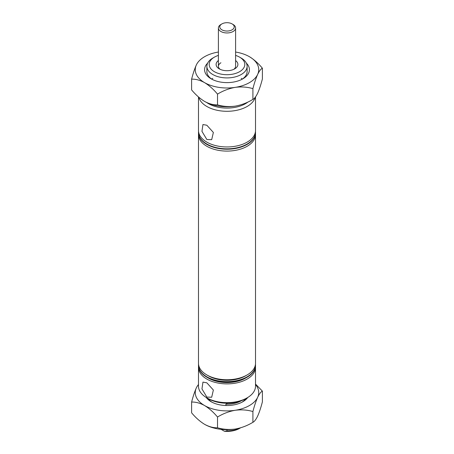 <?xml version="1.0" encoding="UTF-8"?>
<svg xmlns="http://www.w3.org/2000/svg" width="454" height="454" viewBox="0 0 454 454"><rect width="100%" height="100%" fill="white"/><g stroke="black" fill="none" stroke-linecap="round" stroke-linejoin="round"><path stroke-width="0.68" d="M226.285 405.518L225.769 404.446L226.279 403.975L226.96 404.196A20.118 11.617 0 0 0 241.227 400.791A20.118 11.617 0 0 0 241.267 400.769M206.842 125.242L202.949 124.532L201.956 131.348L206.842 139.509L211.689 139.667L213.369 132.454L206.842 125.242M206.842 382.818L202.949 382.109L201.956 388.919L206.842 397.085L211.689 397.239L213.369 390.031L206.842 382.818M247.158 397.835L245.535 398.777A26.213 15.135 180 0 1 208.465 398.777L206.837 397.835A28.511 16.463 0 0 0 247.158 397.835A28.511 16.463 0 0 0 247.163 397.835A28.511 16.463 0 0 0 255.511 386.195L255.511 367.422A28.511 16.463 0 0 0 255.466 366.486M198.534 366.486A28.511 16.463 0 0 0 198.489 367.422L198.489 386.195A28.511 16.463 0 0 0 206.837 397.835M206.701 102.525A26.213 15.135 0 0 0 245.535 103.654A26.213 15.135 0 0 0 248.032 101.985M255.165 97.377A28.511 16.463 180 0 1 247.158 106.469A28.511 16.463 180 0 1 218.039 110.458A28.511 16.463 180 0 1 198.79 97.224M218.402 55.405A17.819 10.289 0 0 0 214.401 57.142L214.401 57.142A17.819 10.289 0 0 0 214.401 71.692A17.819 10.289 0 0 0 239.599 71.692A17.819 10.289 0 0 0 239.599 57.142A17.819 10.289 0 0 0 235.598 55.405M212.773 58.078L214.401 57.142L212.773 58.078A20.118 11.617 180 0 0 206.882 66.295L206.882 71.55A20.118 11.617 0 0 0 212.007 79.291M239.599 57.142L241.227 58.078A20.118 11.617 180 0 1 247.118 66.295A20.118 11.617 180 0 1 241.227 74.507A20.118 11.617 180 0 1 219.299 77.027A20.118 11.617 180 0 1 206.882 66.295M235.598 60.552A10.896 6.294 180 0 1 234.707 68.866L234.707 68.866A10.896 6.294 180 0 1 219.293 68.866A10.896 6.294 180 0 1 218.402 60.552M233.799 69.331A8.598 4.966 0 0 0 235.598 66.295L235.598 27.995A8.598 4.966 180 0 1 233.078 31.508A8.598 4.966 180 0 1 223.708 32.58A8.598 4.966 180 0 1 218.402 27.995A8.598 4.966 180 0 1 220.922 24.482L221.893 23.92A7.219 4.165 0 0 0 221.893 29.816A7.219 4.165 0 0 0 232.108 29.816A7.219 4.165 0 0 0 232.108 23.92A7.219 4.165 0 0 0 221.893 23.92L220.922 24.482M241.993 402.199A20.118 11.617 0 0 0 245.767 398.64A20.118 11.617 0 0 1 241.993 402.199M198.489 367.422A28.511 16.463 0 0 0 216.087 382.631A28.511 16.463 0 0 0 247.158 379.062A28.511 16.463 0 0 0 255.511 367.422M198.489 365.356A28.511 16.463 0 0 0 198.489 365.544A28.511 16.463 0 0 0 206.837 377.183L208.465 378.125A26.213 15.135 0 0 0 245.535 378.125L247.158 377.183A28.511 16.463 0 0 0 247.163 377.183A28.511 16.463 0 0 0 255.511 365.544A28.511 16.463 0 0 0 255.511 365.356M206.837 377.183A28.511 16.463 0 0 0 247.158 377.183M198.534 364.233A28.511 16.463 0 0 0 198.489 365.169A28.511 16.463 0 0 0 216.087 380.378A28.511 16.463 0 0 0 247.158 376.809A28.511 16.463 0 0 0 255.511 365.169A28.511 16.463 0 0 0 255.466 364.233M198.534 133.692A28.511 16.463 0 0 0 198.489 134.628L198.489 363.291A28.511 16.463 0 0 0 206.837 374.93L208.465 375.872A26.213 15.135 0 0 0 245.535 375.872L247.158 374.93A28.511 16.463 0 0 0 247.163 374.93A28.511 16.463 0 0 0 255.511 363.291L255.511 134.628A28.511 16.463 0 0 0 255.466 133.692M206.837 374.93A28.511 16.463 0 0 0 247.158 374.93M198.489 134.628A28.511 16.463 0 0 0 216.087 149.837A28.511 16.463 0 0 0 247.158 146.267A28.511 16.463 0 0 0 255.511 134.628M198.534 131.439A28.511 16.463 0 0 0 198.489 132.375A28.511 16.463 0 0 0 216.087 147.584A28.511 16.463 0 0 0 247.158 144.014A28.511 16.463 0 0 0 255.511 132.375A28.511 16.463 0 0 0 255.466 131.439M198.489 132.562A28.511 16.463 0 0 0 198.489 132.75A28.511 16.463 0 0 0 216.087 147.959A28.511 16.463 0 0 0 247.158 144.389A28.511 16.463 0 0 0 255.511 132.75A28.511 16.463 0 0 0 255.511 132.562M198.489 96.957L198.489 130.497A28.511 16.463 0 0 0 216.087 145.706A28.511 16.463 0 0 0 247.158 142.136A28.511 16.463 0 0 0 255.511 130.497L255.511 96.929M221.109 429.353L224.48 431.3L226.96 430.852L226.96 429.671M226.96 404.196L226.96 403.209M220.922 62.783A8.598 4.966 0 0 0 218.402 66.295A8.598 4.966 0 0 0 220.201 69.331M245.535 375.872L247.163 374.93M245.535 378.125L247.163 377.183M240.586 427.821L239.599 428.389A17.819 10.289 180 0 1 224.48 431.3M226.96 430.852A20.118 11.617 0 0 0 240.512 427.844M232.108 23.92L233.078 24.482A8.598 4.966 180 0 1 235.598 27.995M211.649 79.058A20.118 11.617 180 0 1 212.773 78.355M246.374 63.157A22.416 12.945 180 0 1 242.85 78.826A22.416 12.945 180 0 1 211.15 78.826L211.15 78.826A22.416 12.945 180 0 1 207.626 63.157M217.517 94.114C223.028 90.755 228.924 88.507 235.212 87.367C241.426 86.561 247.328 86.981 252.906 88.638C254.382 82.951 255.965 78.213 257.651 74.416C259.313 70.977 260.897 68.912 262.389 68.208L262.389 78.962C260.914 84.648 259.336 89.393 257.651 93.189C255.982 96.623 254.405 98.694 252.906 99.398C247.396 102.752 241.5 104.999 235.212 106.14C228.998 106.951 223.101 106.525 217.517 104.868C213.459 105.039 209.141 103.881 204.561 101.401C199.981 98.592 195.663 94.767 191.611 89.915L191.611 79.155C195.663 78.985 199.981 80.142 204.561 82.628C209.141 85.431 213.459 89.262 217.517 94.114L217.517 104.868M252.906 88.638L252.906 99.398M262.389 68.208C258.332 63.356 254.019 59.525 249.439 56.716A31.729 18.319 0 0 0 235.598 52.04M218.402 52.04A31.729 18.319 0 0 0 196.349 64.933C194.687 68.673 193.103 73.412 191.611 79.155M196.349 64.933A31.729 18.319 0 0 0 204.561 82.628A31.729 18.319 0 0 0 235.212 87.367A31.729 18.319 0 0 0 257.651 74.416A31.729 18.319 0 0 0 249.439 56.716M204.561 101.401A31.729 18.319 0 0 0 235.212 106.14M241.993 79.291A20.118 11.617 0 0 0 247.118 71.55L247.118 66.295M241.227 78.355A20.118 11.617 180 0 1 242.351 79.058M247.742 397.488A22.416 12.945 180 0 1 242.85 401.733A22.416 12.945 180 0 1 211.15 401.733L211.15 401.733A22.416 12.945 180 0 1 206.258 397.488M208.233 398.64A20.118 11.617 0 0 0 212.007 402.199M217.517 417.022C223.028 413.662 228.924 411.415 235.212 410.274C241.426 409.468 247.328 409.888 252.906 411.545C254.382 405.859 255.965 401.12 257.651 397.318C259.313 393.885 260.897 391.813 262.389 391.115L262.389 401.869C260.914 407.556 259.336 412.3 257.651 416.097C255.982 419.53 254.405 421.601 252.906 422.305C247.396 425.659 241.5 427.906 235.212 429.047C228.998 429.859 223.101 429.433 217.517 427.776C213.459 427.946 209.141 426.788 204.561 424.308C199.981 421.499 195.663 417.674 191.611 412.822L191.611 402.062C195.663 401.892 199.981 403.05 204.561 405.536C209.141 408.339 213.459 412.17 217.517 417.022L217.517 427.776M252.906 411.545L252.906 422.305M262.389 391.115L255.511 384.067M198.489 384.538A31.729 18.319 0 0 0 196.349 387.841C194.687 391.581 193.103 396.319 191.611 402.062M196.349 387.841A31.729 18.319 0 0 0 204.561 405.536A31.729 18.319 0 0 0 235.212 410.274A31.729 18.319 0 0 0 257.651 397.318A31.729 18.319 0 0 0 255.511 384.538M204.561 424.308A31.729 18.319 0 0 0 235.212 429.047M198.489 365.169L198.489 365.544M198.489 132.375L198.489 132.75M255.511 132.375L255.511 132.75M255.511 365.169L255.511 365.544M245.535 398.777L247.163 397.835M218.402 66.295L218.402 27.995"/></g></svg>
